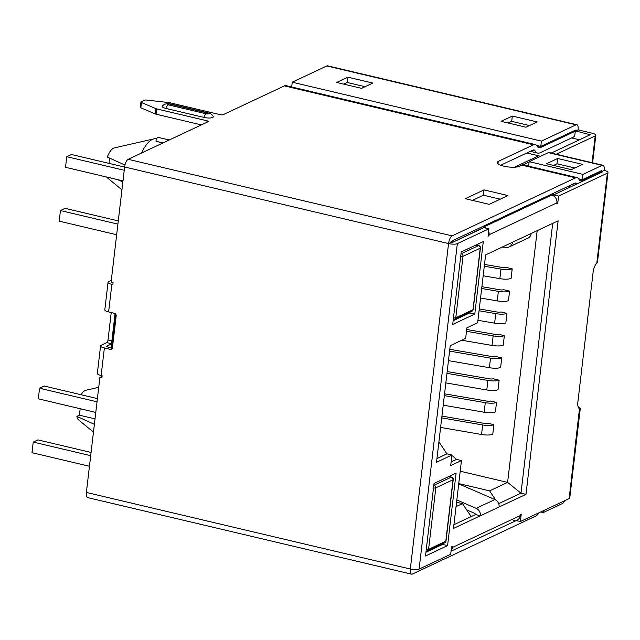 <?xml version="1.0" encoding="UTF-8"?>
<svg xmlns="http://www.w3.org/2000/svg" width="640" height="640" viewBox="0 0 640 640"><rect width="100%" height="100%" fill="white"/><g stroke="black" fill="none" stroke-linecap="round" stroke-linejoin="round"><path stroke-width="0.96" d="M536.624 145.416L540.8 146.4L575.408 130.144A1.112 0.424 -76.7 0 1 575.536 130.12A1.112 0.424 -76.7 0 1 575.752 130.984L578.088 129.88L592.048 133.176A6.648 1.784 6.7 0 1 595.84 135.272A6.648 1.784 6.7 0 1 595.216 135.912L556.248 154.224M509.36 246.856A6.648 5.88 64.8 0 0 512.512 242.256L485.624 254.896L477.648 322.744L466.896 327.8L465.648 338.4L450.216 345.648L436.512 462.272L451.952 455.016L450.704 465.616L461.464 460.56L453.488 528.416L525.984 494.344L558.12 220.824L531.224 233.464A6.648 5.88 64.8 0 1 528.072 238.072L509.36 246.856A6.648 5.88 64.8 0 1 506.84 247.352L502.144 247.128M456.048 506.632L462.472 503.616L471.192 516.576L453.928 524.688L475.4 514.6L480.384 515.776A6.648 5.88 64.8 0 0 476.176 508.344L494.888 499.552A6.648 5.88 64.8 0 1 499.096 506.984M425.504 555.984L447.584 545.616L456.104 473.096L434.024 483.472L425.504 555.984M484.4 226.704L551.68 195.088L550.264 194.752L551.68 195.088A6.648 5.88 64.8 0 1 556.912 202.864L556.792 203.92L557.72 203.48L558.592 196.064L607.376 173.144A6.648 1.784 6.7 0 0 608 172.504A6.648 1.784 6.7 0 0 604.2 170.408A6.648 2.536 103.3 0 0 602.928 165.256A6.648 2.536 103.3 0 0 602.144 165.368L548.32 152.64A6.648 2.536 -76.7 0 1 549.104 152.536L602.928 165.256M556.912 202.864L489.096 234.728L488.968 235.792L488.032 236.232L488.904 228.808L457.336 243.648L419.104 569.112A6.648 1.784 -173.3 0 1 410.32 569.016A6.648 2.536 103.3 0 0 411.592 574.168A6.648 2.536 103.3 0 0 412.376 574.056L535.848 516.04A13.184 5.032 103.3 0 0 539 512.768M451.112 550.56A6.648 5.88 -115.2 0 0 452.36 547.472L452.48 546.416L451.544 546.856L450.672 554.28L419.104 569.112M452.36 547.472L520.176 515.608L520.296 514.552L521.232 514.112L520.36 521.528L569.144 498.608A6.648 1.784 -173.3 0 0 569.768 497.968L580.296 408.32M597.384 262.144L596.816 263.016A8.864 3.384 103.3 0 0 593.088 272.504L577.896 401.84A8.864 3.384 103.3 0 0 579.6 408.712A8.864 3.384 103.3 0 0 579.704 408.736L580.216 408.312L578.064 406.64M452.704 324.448L461.224 251.936L483.296 241.56L474.784 314.072L452.704 324.448M460.208 471.208L507.6 482.408L521 493.168L498.68 503.656L521 493.168L552.696 223.376L521 493.168L525.984 494.344M451.184 454.832L446.96 453.832L436.952 458.544L446.968 453.84L451.952 455.016M451.896 455.44L456.48 459.384L451.144 461.896L456.48 459.384L461.464 460.56M441.68 544.216L442.6 544.432L425.944 552.264L442.6 544.432L442.68 543.752L442.6 544.432L447.584 545.616M450.536 476.888L450.68 475.648L450.536 476.888M578.616 178.792L582.344 179.68L601.52 170.664A1.112 0.424 -76.7 0 1 601.656 170.648A1.112 0.424 -76.7 0 1 601.864 171.504L602.392 171.96L553.616 194.888L553.496 195.84M488.904 228.808L483.92 227.632L452.352 242.464A1.112 0.984 -115.2 0 0 451.48 241.168L574.96 183.152A7.648 2.92 -76.7 0 1 575.856 183.024A7.648 2.92 -76.7 0 1 576.864 183.96M468.88 312.68L469.8 312.896L469.88 312.208L469.8 312.896L453.144 320.72L469.8 312.896L474.784 314.072M477.88 244.112L477.736 245.352L477.88 244.112M489.096 234.728A6.648 5.88 -115.2 0 0 488.624 231.24M486.408 228.216A6.648 5.88 -115.2 0 0 484.504 227.144M488.112 235.584L488.968 235.792M457.336 243.648A6.648 1.784 6.7 0 1 448.552 243.552L124.616 166.984A6.648 2.536 -76.7 0 1 128.168 159.304L452.104 235.872A6.648 2.536 103.3 0 0 448.552 243.552L450.888 242.448A1.112 0.424 -76.7 0 1 451.48 241.168A1.112 0.424 103.3 0 0 450.888 242.448L452.352 242.464L484.392 227.16M553.616 194.888L558.592 196.064M600.448 171.168L601.864 171.504L604.2 170.408M520.176 515.608A6.648 5.88 64.8 0 1 517.024 520.208L451.032 551.216M516.272 520.56L520.36 521.528M111.288 280.4L108.672 281.632A6.648 1.784 6.7 0 0 108.048 282.272L104.816 309.832A6.648 1.784 6.7 0 0 108.608 311.928L114.432 313.304A2.216 1.96 -115.2 0 1 116.176 315.896L112.44 347.696A2.216 1.96 -115.2 0 1 110.192 349.352L104.376 347.976A6.648 1.784 -173.3 0 1 100.576 345.88A6.648 1.784 -173.3 0 1 101.2 345.24L106.816 342.608A2.216 0.848 103.3 0 0 108 340.048L111.856 340.96M579.496 408.68L569.144 498.608M372.784 83.072L347.864 77.184L336.64 82.456L361.56 88.352L372.784 83.072M365.072 86.696L347.24 82.488L347.864 77.184M347.24 82.488L343.728 84.136M537.24 121.944L512.328 116.056L501.096 121.336L526.016 127.224L537.24 121.944M529.528 125.568L511.704 121.36L512.328 116.056M511.704 121.36L508.192 123.008M541.424 141.104L576.032 124.84L326.848 65.944L292.24 82.208L541.424 141.104L540.8 146.4M292.24 82.208L291.68 86.976M326.848 65.944A6.648 2.536 -76.7 0 1 327.632 65.832L576.816 124.728A6.648 2.536 103.3 0 0 576.032 124.84M578.088 129.88A6.648 2.536 103.3 0 0 576.816 124.728M551.264 153.048L590.232 134.736L574.336 130.648M571.32 169.64L582.544 164.368L557.632 158.48L546.4 163.752L571.32 169.64M574.832 167.992L557.008 163.776L557.632 158.48M557.008 163.776L553.496 165.424M548.32 152.64L529.144 161.656L528.616 166.168M529.144 161.656L582.968 174.376L582.344 179.68M582.968 174.376L602.144 165.368M564.632 500.728A6.648 2.536 103.3 0 1 562.416 503.552L543.24 512.568L540.712 511.968M543.24 512.568L543.464 510.672M108.048 282.272A6.648 1.784 6.7 0 0 111.848 284.368L112.848 284.6L113.096 282.48L111.104 282.008L124.616 166.984M206.912 122.304L207.088 120.808A2.216 0.592 6.7 0 1 208.352 121.504A2.216 0.592 6.7 0 1 208.144 121.72L128.168 159.304M411.592 574.168L87.656 497.6A6.648 2.536 -76.7 0 1 86.376 492.448L99.896 377.424L102.064 376.4M104.376 347.976L101.136 375.536L102.136 375.776L101.888 377.896L99.896 377.424M101.136 375.536A6.648 1.784 -173.3 0 1 97.344 373.44L100.576 345.88M112.32 348.2L106.08 346.528L111.512 343.92M601.312 172.472L601.4 171.728L582.224 180.736A13.184 5.032 -76.7 0 1 580.672 180.952A13.184 5.032 -76.7 0 1 578.896 179.296A13.184 5.032 103.3 0 0 577.128 177.632A13.184 5.032 103.3 0 0 575.576 177.848L521.752 165.128L519.184 166.336A11.632 3.12 -173.3 0 1 506.024 166.624A11.632 3.12 -173.3 0 1 497.16 162.504A11.632 3.12 -173.3 0 1 498.248 161.392L533.56 144.792L284.384 85.896L223.112 114.688A2.216 0.592 6.7 0 1 220.184 114.656L169.776 102.744A2.216 0.592 6.7 0 0 168.88 102.584L146.632 100.072A2.216 0.592 6.7 0 0 144.6 100.192L141.136 101.824A2.216 0.592 6.7 0 0 140.928 102.032A2.216 0.592 6.7 0 0 141.456 102.496L155.944 108.664A2.216 0.592 6.7 0 0 156.68 108.896L207.088 120.808M452.104 235.872L575.576 177.848M500.696 165.248L532.944 150.096A9.152 3.496 -76.7 0 1 534.016 149.944A9.152 3.496 -76.7 0 1 535.152 150.928A20.232 7.72 -76.7 0 0 537.672 153.096A20.232 7.72 -76.7 0 0 540.048 152.768L574.664 136.504L575.28 131.2L573.864 130.864M575.28 131.2L540.672 147.464A14.696 5.608 -76.7 0 1 538.944 147.704A14.696 5.608 -76.7 0 1 537.12 146.128A14.696 5.608 103.3 0 0 535.288 144.552A14.696 5.608 103.3 0 0 533.56 144.792M170.528 104.024C167.112 103.208 164.376 103.896 162.296 106.08A6.648 1.784 6.7 0 0 165.976 108.448A5.544 2.112 -76.7 0 1 168.312 104.848A1.848 0.496 6.7 0 1 167.432 104.088A1.848 0.496 6.7 0 1 169.872 104.112L207.752 113.064A5.544 2.112 -76.7 0 1 208.4 112.976L170.528 104.024A5.544 2.112 103.3 0 0 169.872 104.112M207.752 113.064A1.848 0.496 6.7 0 1 208.632 113.824A1.848 0.496 6.7 0 1 206.184 113.8A5.544 2.112 103.3 0 0 203.848 117.4L165.976 108.448M203.848 117.4A6.648 1.784 6.7 0 0 210.552 117.96A6.648 1.784 6.7 0 0 213.208 116.568C212.192 114.576 210.584 113.376 208.4 112.976M535.288 144.552L286.112 85.656A14.696 5.608 103.3 0 0 284.384 85.896M140.928 102.032L140.304 107.336A2.216 0.592 6.7 0 0 140.832 107.8L141.456 102.496M201.368 124.904L156.056 114.2A2.216 0.592 6.7 0 1 155.32 113.968L140.832 107.8M577.128 177.632L523.304 164.912A13.184 5.032 103.3 0 0 521.752 165.128M507.936 195.552L484.016 189.904L465.312 198.688L489.232 204.344L507.936 195.552M500.224 199.176L483.392 195.2L484.016 189.904M483.392 195.2L472.4 200.368M601.4 171.728L599.976 171.392M111.232 312.544L108 340.048M556.864 203.28L557.72 203.48M456.832 499.96L476.176 508.344M466.688 509.888L474.696 513.36A1.112 0.984 64.8 0 1 475.4 514.6M458.72 483.88L494.888 499.552M466.696 329.496L494.632 334.312A3.328 0.888 -173.3 0 0 498.376 334.224L504.36 335.64L503.232 345.176A9.976 2.672 -173.3 0 1 492.016 345.432L461.768 340.224M506.976 313.376A9.976 2.672 -173.3 0 1 495.752 313.632L494.632 323.168A9.976 2.672 -173.3 0 0 505.848 322.912L506.976 313.376L500.992 311.96A3.328 0.888 -173.3 0 1 497.248 312.048L479.272 308.944M481.888 286.688L499.864 289.784A3.328 0.888 -173.3 0 0 503.608 289.696L509.584 291.112L508.464 300.656A9.976 2.672 -173.3 0 1 497.24 300.904L480.552 298.032M484.504 264.424L502.48 267.52A3.328 0.888 -173.3 0 0 506.224 267.432L512.2 268.848L511.08 278.392A9.976 2.672 -173.3 0 1 499.856 278.648L483.168 275.768M447.168 371.56L489.408 378.832A3.328 0.888 6.7 0 0 493.144 378.752L499.128 380.16L498.008 389.704A9.976 2.672 6.7 0 1 486.784 389.96L445.84 382.904M441.944 416.088L484.176 423.36A3.328 0.888 6.7 0 0 487.912 423.28L493.896 424.688L492.776 434.232A9.976 2.672 6.7 0 1 481.552 434.488L440.608 427.432M458.76 483.584L489.6 490.872L507.6 482.408L537.176 230.664M444.56 393.824L486.792 401.096A3.328 0.888 6.7 0 0 490.528 401.016L496.512 402.424L495.392 411.968A9.976 2.672 6.7 0 1 484.168 412.224L443.224 405.168M449.784 349.296L492.024 356.568A3.328 0.888 6.7 0 0 495.76 356.488L501.744 357.904L500.624 367.44A9.976 2.672 6.7 0 1 489.4 367.696L448.456 360.64M456.568 502.224L462.472 503.616M495.744 500L489.6 490.872M141.44 153.064A33.792 12.896 -76.7 0 1 153.904 138.88A33.792 12.896 -76.7 0 1 156.352 138.864L156.584 138.92M169.256 139.992L158.12 137.36A3.328 1.272 -76.7 0 0 155.952 141.256L162.792 143.032M124.96 165.032L107.32 157.08A15.512 5.92 -76.7 0 1 114.144 147.952L153.904 138.88M80.184 408.728L79.424 415.192L76.856 416.392L94.384 424.296M76.856 416.392A15.512 5.92 103.3 0 0 78.664 419.976L93.464 432.152M98.728 387.32L85.672 390.296A15.512 5.92 103.3 0 0 81.056 394.736M95.024 418.872L79.424 415.192M117.472 179.576L122.856 181.944M121.936 189.8L107.128 177.624A15.512 5.92 -76.7 0 1 106.536 176.992M109.616 158.168L109.008 163.376M90.704 455.672L33.248 442.088L32 452.688L89.456 466.272M33.248 442.088L37.92 439.888L91.08 452.456M97.024 401.816L39.568 388.232L38.328 398.832L95.784 412.416M39.568 388.232L44.248 386.032L97.408 398.6M124.224 170.28L66.768 156.696L71.448 154.496L124.6 167.064M66.768 156.696L65.528 167.296L122.984 180.88M117.896 224.128L60.448 210.552L65.12 208.352L118.28 220.92M60.448 210.552L59.2 221.152L116.656 234.736M446.968 453.84L438.912 441.872M441.728 417.888L482.672 424.944A9.976 2.672 6.7 0 0 493.896 424.688M444.344 395.624L485.288 402.68A9.976 2.672 6.7 0 0 496.512 402.424M446.96 373.36L487.904 380.416A9.976 2.672 6.7 0 0 499.128 380.16M449.576 351.104L490.52 358.152A9.976 2.672 6.7 0 0 501.744 357.904M512.2 268.848A9.976 2.672 -173.3 0 1 500.976 269.104L484.288 266.224M509.584 291.112A9.976 2.672 -173.3 0 1 498.368 291.368L481.672 288.488M494.632 323.168L477.936 320.296M495.752 313.632L479.064 310.752M504.36 335.64A9.976 2.672 -173.3 0 1 493.136 335.896L466.48 331.304M512.512 242.256L531.224 233.464M607.376 173.144L596.816 263.016M589.704 134.28L589.616 135.024M595.216 135.912L592.072 162.688M601.864 171.504L601.776 172.248M448.552 243.552L410.32 569.016L86.376 492.448M106.816 342.608L111.536 343.72M110.192 349.352L112.232 348.392M111.848 284.368L108.608 311.928M206.184 113.8L168.312 104.848M535.152 150.928L532.504 150.304M540.672 147.464L537.504 146.712M155.32 113.968L155.944 108.664M156.056 114.2L156.68 108.896M497.96 163.84L498.248 161.392M582.224 180.736L579.376 180.064M576.832 183.976L574.416 183.4M448.728 476.56L451.28 477.16L434.064 485.248A2.216 1.96 -115.2 0 1 435.808 487.84L428.584 549.328L445.8 541.24L453.024 479.752L435.808 487.84A2.216 0.592 6.7 0 1 433.504 487.928M445.8 541.24A2.216 1.96 64.8 0 1 444.744 542.776A2.216 2.216 0 0 0 446.008 541.032A2.216 0.592 -173.3 0 1 445.8 541.24M451.536 477.128A2.216 0.848 103.3 0 0 451.28 477.16A2.216 1.96 64.8 0 1 453.024 479.752A2.216 0.592 6.7 0 0 453.232 479.544A2.216 2.216 0 0 0 451.536 477.128L448.872 476.496M426.344 550.976A2.216 1.96 -115.2 0 0 428.584 549.328A2.216 0.592 -173.3 0 1 426.28 549.416M568.912 186.224A1.112 0.424 103.3 0 0 568.776 186.096A1.112 0.424 103.3 0 0 568.64 186.12A1.112 0.984 64.8 0 1 569.512 187.416L553.144 195.104L553.088 195.608M484.352 227.736L484.392 227.408A1.112 0.984 64.8 0 0 483.52 226.112L451.48 241.168M539 155.928A1.112 0.424 103.3 0 0 538.856 155.808A1.112 0.424 103.3 0 0 538.728 155.824L514.496 167.208M539.584 156.752A1.112 0.984 64.8 0 0 538.728 155.824L526.768 153M568.64 186.12L552.272 193.808A1.112 0.424 103.3 0 0 551.68 195.088L553.144 195.104A1.112 0.984 -115.2 0 0 552.272 193.808M111.696 348.056L115.68 314.144M579.432 139.808L571.576 137.952M529.096 162.056L523.096 164.872M155.952 141.256L163.016 142.928M482.672 424.944L481.552 434.488M485.288 402.68L484.168 412.224M487.904 380.416L486.784 389.96M490.52 358.152L489.4 367.696M500.976 269.104L499.856 278.648M498.368 291.368L497.24 300.904M493.136 335.896L492.016 345.432M450.888 242.448L452.352 242.464M514.912 520.568L513.448 520.552M475.928 245.024L478.472 245.624L461.264 253.712A2.216 1.96 -115.2 0 1 463.008 256.304L455.784 317.792L473 309.704L480.224 248.216L463.008 256.304A2.216 0.592 6.7 0 1 460.704 256.392M473 309.704A2.216 1.96 64.8 0 1 471.944 311.24A2.216 2.216 0 0 0 473.208 309.496A2.216 0.592 -173.3 0 1 473 309.704M478.736 245.592A2.216 0.848 103.3 0 0 478.472 245.624A2.216 1.96 64.8 0 1 480.224 248.216A2.216 0.592 6.7 0 0 480.424 248A2.216 2.216 0 0 0 478.736 245.592L476.072 244.96M453.544 319.44A2.216 1.96 -115.2 0 0 455.784 317.792A2.216 0.592 -173.3 0 1 453.48 317.88M592.608 162.816L595.84 135.272M597.472 262.152L608 172.504M537.672 153.096L530.272 151.352M574.336 185.152L571.92 184.576M446.008 541.032L453.232 479.544M426.088 551.016A2.216 2.216 0 0 0 427.536 550.864L444.744 542.776M484.44 227.752L484.496 227.304A1.112 1.112 0 0 0 483.648 226.096L483.592 226.08M539.696 156.696A1.112 1.112 0 0 0 538.856 155.808L526.84 152.968M568.712 186.088L568.776 186.096A1.112 1.112 0 0 1 569.616 187.304L569.608 187.368M579.504 139.776L571.648 137.92M111.04 347.896L115.072 313.576M473.208 309.496L480.424 248M453.288 319.48A2.216 2.216 0 0 0 454.736 319.328L471.944 311.24"/></g></svg>
